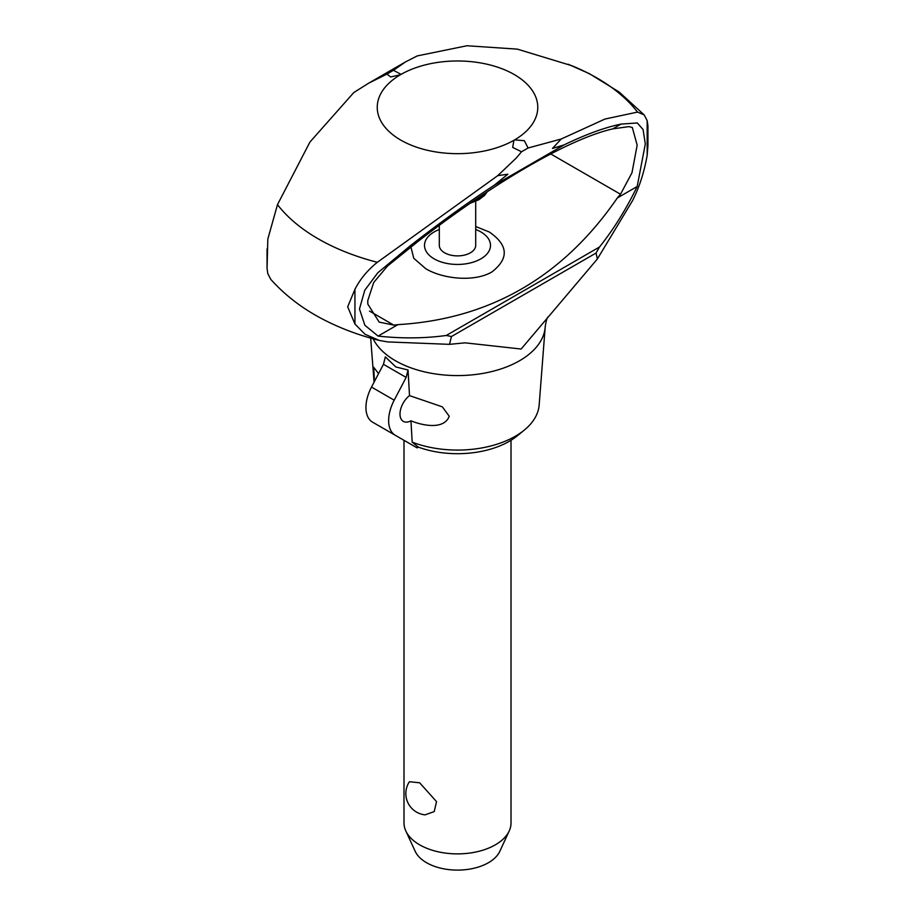 <?xml version="1.0" encoding="UTF-8"?>
<svg xmlns="http://www.w3.org/2000/svg" width="915" height="915" viewBox="0 0 915 915"><rect width="100%" height="100%" fill="white"/><g stroke="black" fill="none" stroke-linecap="round" stroke-linejoin="round"><path stroke-width="1.37" d="M347.689 306.822L354.94 289.312C360.133 279.121 367.601 270.119 377.335 262.296A197.057 113.769 180 0 1 277.485 204.64L267.832 239.044L267.054 268.427L267.832 273.722L270.829 279.43C285.835 296.117 304.077 309.853 325.557 320.616C342.199 329.011 360.144 335.622 379.37 340.449L365.039 334.272L354.94 324.024L347.689 306.822M417.274 55.907L466.925 45.75L517.341 49.136L571.818 65.697A197.057 113.769 180 0 1 637.526 112.088L644.171 114.89L647.168 120.597L647.934 125.893L647.946 145.382L647.168 155.298C644.286 171.86 639.448 186.935 632.62 200.534L597.381 258.956L521.138 349.027L465.072 342.839L449.471 344.349L387.731 341.924L379.37 340.449M548.005 316.933C547.021 317.779 546.083 321.062 545.203 326.781A87.76 50.668 180 0 1 545.18 327.158L539.164 404.979A81.744 47.191 180 0 1 524.352 430.05A81.744 47.191 180 0 1 412.185 442.151L418.338 447.138A73.234 42.284 180 0 0 517.387 435.757L524.352 430.05M475.697 201.334L475.697 245.392A18.197 10.5 180 0 1 464.465 255.091A18.197 10.5 180 0 1 444.644 252.815A18.197 10.5 180 0 1 439.314 245.392L439.314 225.319M475.697 229.493A32.997 19.055 180 0 1 480.844 231.918A32.997 19.055 180 0 1 480.844 258.865A32.997 19.055 180 0 1 434.168 258.865A32.997 19.055 180 0 1 439.314 229.493M475.697 226.52L489.273 231.987C508.271 245.094 509.186 258.385 492.018 271.869C474.473 282.369 442.723 279.006 425.727 268.678L413.786 258.316L410.824 246.65M438.113 226.211L439.314 225.925M417.263 55.907L405.505 61.911L393.496 70.295L401.079 74.367A80.268 46.345 180 0 1 514.264 74.55A80.268 46.345 180 0 1 514.585 139.904L524.329 140.67L528.069 148.001L561.181 139.023L552.477 148.447L564.189 144.856C585.817 134.391 604.769 127.471 621.045 124.097L637.32 122.953L643.085 129.575L645.315 143.952L637.172 186.511L617.328 197.972L620.519 194.243L631.979 172.752L637.16 145.142L632.311 127.505L628.925 126.613L612.741 128.889C569.473 138.783 495.656 181.41 418.544 241.011L387.491 266.036L373.697 282.506L367.75 300.68L367.841 304.146L379.176 322.114L393.816 325.122L397.945 324.631L378.089 336.091L364.879 325.271L359.469 308.973L364.765 290.261L377.769 272.807L410.24 245.803C440.024 222.585 468 202.409 494.169 185.287L507.836 174.227L497.771 175.634L516.392 157.906L521.516 151.776L512.675 147.395L513.933 140.281A80.268 46.345 180 0 1 400.747 140.087A80.268 46.345 180 0 1 400.415 74.744L390.682 76.963L386.942 74.081L368.642 83.196L353.785 92.564L309.956 142.019L277.485 204.64M545.18 327.158A87.76 50.668 180 0 1 519.56 360.739A87.76 50.668 180 0 1 395.452 360.739A87.76 50.668 180 0 1 373.114 338.79M621.045 124.097L612.741 128.889M418.544 241.011L410.24 245.803M410.949 420.809A16.058 9.264 -60 0 1 403.321 421.38A16.058 9.264 -60 0 1 399.992 414.038A16.058 9.264 -60 0 1 409.508 395.612L442.334 406.843L449.231 416.245C444.118 429.833 423.085 425.795 410.949 420.809L412.185 442.151M374.475 381.418L373.697 367.212L378.558 373.64M408.044 369.992L406.157 377.415L383.454 364.307L385.341 356.884L395.795 366.938L408.044 369.992L409.508 395.612M403.995 440.309L403.995 822.985A53.516 30.893 0 0 0 405.803 830.946A53.516 30.893 0 0 0 419.665 844.831A53.516 30.893 0 0 0 471.397 852.826A53.516 30.893 0 0 0 509.209 830.946A53.516 30.893 0 0 0 511.016 822.985L511.016 440.275M409.405 781.73L419.665 782.794L436.535 801.643L434.225 811.582L425.075 814.853A21.4 21.4 0 0 1 409.405 781.73M509.209 830.946L499.807 851.339A43.771 25.277 180 0 1 468.869 869.239A43.771 25.277 180 0 1 426.55 862.708A43.771 25.277 180 0 1 415.204 851.339L405.803 830.946M388.635 420.591A32.105 18.54 -60 0 1 394.205 400.175L371.501 387.068A32.105 18.54 120 0 0 365.943 407.484A32.105 18.54 120 0 0 372.359 422.044L395.063 435.151A32.105 18.54 -60 0 1 388.635 420.591M383.454 364.307L371.501 387.068M406.157 377.415L394.205 400.175M395.063 435.151L417.08 447.87L418.338 447.138M514.585 139.904L513.933 140.281M401.079 74.367L400.415 74.744M449.471 344.349L451.461 336.526L446.268 335.473C424.469 338.447 401.742 338.653 378.089 336.091M637.172 186.511C626.283 209.009 613.725 229.173 599.497 247.016L596.054 253.043L597.381 258.956M596.054 253.043L451.461 336.526M599.497 247.016L446.268 335.473M397.945 324.631C489.788 319.186 562.919 276.971 617.328 197.972M561.181 139.023L605.032 119.03L637.526 112.088M377.335 262.296L497.771 175.634M486.974 191.91A31.819 18.369 180 0 1 479.998 197.972A31.819 18.369 180 0 1 473.821 200.751M564.189 144.856L494.169 185.287M528.069 148.001L521.516 151.776M393.496 70.295L386.942 74.081M647.168 155.298L647.168 120.597M620.519 194.243L550.681 153.926M393.816 325.122L369.523 311.1M354.94 324.024L354.94 289.312M568.238 64.256L589.443 73.715L619.238 92.083L644.171 114.89M487.386 191.635L484.55 195.387L478.957 199.687L470.15 203.267M374.086 382.161L370.678 338.115M368.642 83.196L405.505 61.911M267.054 248.949L267.054 268.427"/></g></svg>
